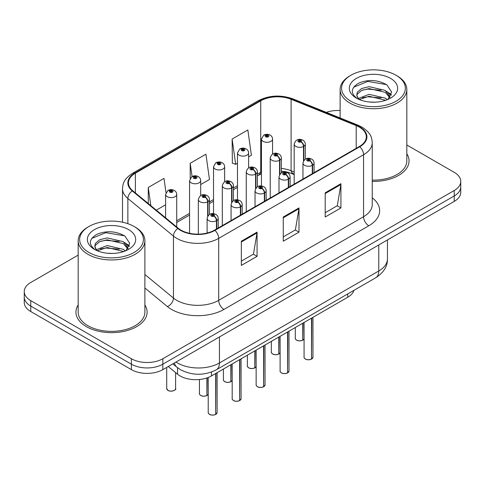 <?xml version="1.0" encoding="UTF-8"?>
<svg xmlns="http://www.w3.org/2000/svg" width="485" height="485" viewBox="0 0 485 485"><rect width="100%" height="100%" fill="white"/><g stroke="black" fill="none" stroke-linecap="round" stroke-linejoin="round"><path stroke-width="0.73" d="M294.183 174.588L291.867 173.648A29.646 17.114 0 0 0 284.131 171.411M353.929 290.345A22.237 12.84 180 0 1 347.733 297.256L211.484 375.923A22.237 12.84 180 0 1 177.546 374.208L168.222 366.521M78.176 304.962A35.575 20.54 0 0 0 75.951 312.11A35.575 20.54 0 0 0 86.372 326.635A35.575 20.54 0 0 0 125.142 331.085A35.575 20.54 0 0 0 147.107 312.11A35.575 20.54 0 0 0 144.882 304.962A35.575 20.54 0 0 1 147.107 312.11A35.575 20.54 0 0 1 125.142 331.085A35.575 20.54 0 0 1 86.372 326.635A35.575 20.54 0 0 1 75.951 312.11A35.575 20.54 0 0 1 78.176 304.962M359.373 127.137A23.716 13.695 180 0 1 366.32 136.819A23.716 13.695 180 0 1 359.373 146.5L214.515 230.139A23.716 13.695 180 0 1 178.31 228.308L132.726 190.72A23.716 13.695 180 0 1 128.44 182.869A23.716 13.695 180 0 1 135.382 173.187L260.73 100.819A23.716 13.695 180 0 1 291.103 99.286L356.208 125.603A23.716 13.695 180 0 1 359.373 127.137M359.791 126.894A24.311 14.035 0 0 0 356.548 125.324L291.443 99.001A24.311 14.035 0 0 0 260.312 100.577L134.963 172.945A24.311 14.035 0 0 0 132.241 190.92L177.825 228.508A24.311 14.035 0 0 0 214.934 230.381L359.791 146.743A24.311 14.035 0 0 0 359.791 126.894M78.176 255.116L30.761 282.488A22.237 12.84 0 0 0 24.25 291.564L24.25 302.458A22.237 12.84 0 0 0 30.761 311.534L131.393 369.631L131.393 364.186A22.237 12.84 0 0 0 162.839 364.186L454.239 195.946A22.237 12.84 0 0 0 460.75 186.87A22.237 12.84 0 0 1 454.239 195.946L162.839 364.186A22.237 12.84 0 0 1 131.393 364.186L30.761 306.09L131.393 364.186L131.393 358.736A22.237 12.84 0 0 0 162.839 358.736L454.239 190.502A22.237 12.84 0 0 0 460.75 181.42A22.237 12.84 0 0 0 454.239 172.345L406.824 144.973M24.25 297.008A22.237 12.84 0 0 0 30.761 306.09A22.237 12.84 0 0 1 24.25 297.008M241.348 241.215L241.348 265.422L257.068 256.341L257.068 232.133L241.348 241.215M241.348 261.124L253.455 254.134L257.008 232.939A5.929 3.425 -120 0 0 257.068 232.133M253.352 254.195L257.068 256.341M325.205 192.8L325.205 217.007L340.925 207.932L340.925 183.724L325.205 192.8M325.205 212.709L337.311 205.719L340.864 184.524A5.929 3.425 -120 0 0 340.925 183.724M337.208 205.779L340.925 207.932M283.276 217.007L283.276 241.215L298.996 232.133L298.996 207.932L283.276 217.007M283.276 236.916L295.383 229.926L298.936 208.732A5.929 3.425 -120 0 0 298.996 207.932M295.28 229.987L298.996 232.133M294.183 171.993L291.103 170.744A23.716 13.695 0 0 0 281.342 168.447M261.445 171.884A23.716 13.695 0 0 0 260.73 172.278L257.377 174.212M237.486 185.7L233.418 188.047M213.521 199.535L209.453 201.881M189.562 213.37L176.716 220.784M372.25 181.402A35.575 20.54 0 0 0 409.049 160.874A35.575 20.54 0 0 0 406.824 153.727A35.575 20.54 0 0 1 409.049 160.874A35.575 20.54 0 0 1 372.25 181.402M340.118 110.55A22.237 12.84 0 0 0 326.296 112.368M24.25 291.564A22.237 12.84 0 0 0 30.761 300.639L131.393 358.736M248.605 156.885L251.394 155.273L247.847 129.98L232.121 139.062L232.376 163.124M165.985 192.618L163.991 178.395L148.264 187.471L148.264 203.536M200.681 184.555L209.465 179.48L205.919 154.188L190.193 163.269L190.193 178.316M190.193 163.269L192.06 176.552M232.121 139.062L235.674 164.354L237.486 163.306M235.674 164.354L232.121 163.027M156.315 210.169L165.603 204.809M148.264 187.471L150.817 205.634M131.393 369.631A22.237 12.84 0 0 0 162.839 369.631L454.239 201.39A22.237 12.84 0 0 0 460.75 192.315L460.75 181.42M311.491 359.142C308.848 359.991 306.817 359.967 305.404 359.064C304.234 358.051 303.792 357.421 304.071 357.178A4.45 2.571 0 0 0 305.374 358.997A4.45 2.571 0 0 0 311.522 359.07L311.418 359.13A4.298 2.48 180 0 1 305.477 359.058M311.522 358.888L311.794 318.008M312.613 173.497L312.613 165.203A3.704 2.231 -122.2 0 0 309.885 160.735A1.855 1.067 0 0 0 309.824 159.256A1.855 1.067 0 0 0 307.205 159.256A1.855 1.067 0 0 0 307.205 160.765A1.855 1.067 0 0 0 309.769 160.802L309.018 160.323A0.74 0.43 180 0 1 307.993 160.311A0.74 0.43 180 0 1 307.775 160.008A0.74 0.43 180 0 1 308.23 159.613A0.74 0.43 180 0 1 309.042 159.71A0.74 0.43 180 0 1 309.254 160.008A0.74 0.43 180 0 1 309.06 160.299L309.885 160.735M309.769 160.802A3.704 2.043 62.1 0 1 312.273 165.403A5.559 3.207 180 0 1 304.586 165.306A5.559 3.207 180 0 1 302.955 163.039C304.38 158.474 307.284 157.152 311.679 159.068C313.249 160.062 314.05 161.384 314.074 163.039A5.559 3.207 180 0 1 312.613 165.203M312.273 173.697L312.273 165.403M311.522 359.07L311.522 318.166M302.719 340.24C300.076 341.088 298.045 341.064 296.626 340.161C295.462 339.154 295.019 338.524 295.298 338.281A4.45 2.571 0 0 0 296.596 340.094A4.45 2.571 0 0 0 302.749 340.173L302.646 340.228A4.298 2.48 180 0 1 296.705 340.155M302.749 339.991L303.022 323.071M303.84 160.402L303.84 146.306A3.704 2.231 -122.2 0 0 301.106 141.832A1.855 1.067 0 0 0 301.052 140.353A1.855 1.067 0 0 0 298.433 140.353A1.855 1.067 0 0 0 298.433 141.869A1.855 1.067 0 0 0 300.997 141.899L300.245 141.426A0.74 0.43 180 0 1 299.221 141.414A0.74 0.43 180 0 1 299.002 141.111A0.74 0.43 180 0 1 299.457 140.717A0.74 0.43 180 0 1 300.27 140.808A0.74 0.43 180 0 1 300.482 141.111A0.74 0.43 180 0 1 300.288 141.402L301.106 141.832M300.997 141.899A3.704 2.043 62.1 0 1 303.501 146.5A5.559 3.207 180 0 1 295.814 146.403A5.559 3.207 180 0 1 294.183 144.136C295.601 139.577 298.511 138.255 302.907 140.171C304.477 141.165 305.277 142.487 305.301 144.136A5.559 3.207 180 0 1 303.84 146.306M303.501 160.935L303.501 146.5M302.749 340.173L302.749 323.228M272.564 154.036L272.564 139.074A5.559 3.207 180 0 1 269.133 142.038A5.559 3.207 180 0 1 263.076 141.341A5.559 3.207 180 0 1 261.445 139.074L263.664 135.212A3.704 2.231 57.8 0 1 265.641 135.321A1.855 1.067 0 0 0 265.695 136.8A1.855 1.067 0 0 0 268.32 136.8A1.855 1.067 0 0 0 268.32 135.291A1.855 1.067 0 0 0 265.756 135.254L266.507 135.727A0.74 0.43 180 0 1 267.532 135.745A0.74 0.43 180 0 1 267.75 136.042A0.74 0.43 180 0 1 267.29 136.443A0.74 0.43 180 0 1 266.483 136.346A0.74 0.43 180 0 1 266.265 136.042A0.74 0.43 180 0 1 266.459 135.758L265.641 135.321M266.507 136.358L266.507 135.727M265.756 135.254A3.704 2.043 -117.9 0 0 264.022 135.006A3.704 2.043 -117.9 0 0 263.858 135.109M266.459 136.333L266.459 135.758M350.934 101.268A31.871 18.4 0 0 0 396.009 101.268A31.871 18.4 0 0 0 396.009 75.242L397.057 75.848A33.356 19.255 0 0 1 406.824 89.464A33.356 19.255 0 0 1 386.236 107.258A33.356 19.255 0 0 1 349.891 103.081A33.356 19.255 0 0 1 340.118 89.464A33.356 19.255 0 0 1 349.891 75.848L350.934 75.242A31.871 18.4 0 0 0 350.934 101.268M372.25 180.123A33.356 19.255 0 0 0 406.824 160.874L406.824 89.464M369.424 102.008L375.075 102.177M358.342 98.467L369.133 94.345L385.32 98.134L387.279 99.704M359.337 99.498L369.133 96.266L385.672 100.298M358.518 99.213L356.784 95.151A16.757 9.676 0 0 0 359.488 99.631M356.784 95.151L357.287 92.223L361.628 88.525L369.133 86.663L385.32 90.446L390.134 97.097M356.821 95.387L357.287 94.145L361.628 90.446L369.133 88.585L385.32 92.368L389.752 97.594M387.854 99.467L391.637 92.035L386.848 84.82C377.663 79.704 368.267 79.158 358.645 83.184C350.758 88.052 350.267 93.175 357.16 98.54L357.245 98.594M390.564 78.388A24.165 13.956 0 0 0 356.384 78.388A24.165 13.956 0 0 0 356.384 98.122A24.165 13.956 0 0 0 390.564 98.122A24.165 13.956 0 0 0 390.564 78.388M397.057 75.848L396.009 75.242A31.871 18.4 0 0 0 350.934 75.242M353.626 87.239L367.818 81.419L386.521 84.596M362.489 90.071L367.818 89.107L381.174 90.252M388.479 93.369L391.116 95.309M362.489 97.758L367.818 96.788L381.174 97.934M386.472 91.295L391.365 94.575M88.991 252.497A31.871 18.4 0 0 0 134.06 252.497A31.871 18.4 0 0 0 134.066 226.477L135.109 227.083A33.356 19.255 0 0 1 144.882 240.699A33.356 19.255 0 0 1 124.293 258.487A33.356 19.255 0 0 1 87.943 254.316A33.356 19.255 0 0 1 78.176 240.699A33.356 19.255 0 0 1 87.943 227.083L88.991 226.477A31.871 18.4 0 0 0 88.991 252.497M78.176 240.699L78.176 312.11A33.356 19.255 0 0 0 87.943 325.726A33.356 19.255 0 0 0 124.293 329.903A33.356 19.255 0 0 0 144.882 312.11L144.882 240.699M107.482 253.243L113.126 253.412M96.4 249.696L107.191 245.58L123.372 249.363L125.336 250.939M97.394 250.733L107.191 247.502L123.73 251.533M96.57 250.448L94.836 246.386A16.757 9.676 0 0 0 97.54 250.866M94.836 246.386L95.345 243.452L99.68 239.76L107.191 237.892L123.372 241.682L128.185 248.332M94.878 246.623L95.345 245.374L99.68 241.682L107.191 239.814L123.372 243.603L127.81 248.829M125.906 250.703L129.695 243.27L124.906 236.049C115.721 230.939 106.318 230.393 96.703 234.413C88.816 239.287 88.319 244.41 95.212 249.769L95.296 249.83M128.616 229.623A24.165 13.956 0 0 0 94.436 229.623A24.165 13.956 0 0 0 94.436 249.357A24.165 13.956 0 0 0 128.616 249.351A24.165 13.956 0 0 0 128.616 229.623M135.109 227.083L134.066 226.477A31.871 18.4 0 0 0 88.991 226.477M91.683 238.474L105.869 232.654L124.578 235.831M100.547 241.306L105.869 240.336L119.225 241.481M126.53 244.604L129.168 246.538M100.547 248.987L105.869 248.023L119.225 249.169M124.524 242.53L129.422 245.804M287.526 372.977C284.889 373.826 282.858 373.802 281.439 372.898C280.275 371.886 279.833 371.255 280.106 371.013A4.45 2.571 0 0 0 281.409 372.832A4.45 2.571 0 0 0 287.556 372.904L287.459 372.965A4.298 2.48 180 0 1 281.512 372.892M287.556 372.722L287.835 331.843M288.654 187.331L288.654 179.038A3.704 2.231 -122.2 0 0 285.92 174.57A1.855 1.067 0 0 0 285.865 173.09A1.855 1.067 0 0 0 283.246 173.09A1.855 1.067 0 0 0 283.246 174.6A1.855 1.067 0 0 0 285.804 174.63L285.053 174.157A0.74 0.43 180 0 1 284.028 174.145A0.74 0.43 180 0 1 283.81 173.842A0.74 0.43 180 0 1 284.271 173.448A0.74 0.43 180 0 1 285.077 173.539A0.74 0.43 180 0 1 285.295 173.842A0.74 0.43 180 0 1 285.101 174.133L285.92 174.57M285.804 174.63A3.704 2.043 62.1 0 1 288.308 179.238A5.559 3.207 180 0 1 280.621 179.141A5.559 3.207 180 0 1 278.996 176.867C280.415 172.308 283.325 170.987 287.72 172.902C289.29 173.897 290.085 175.218 290.115 176.867A5.559 3.207 180 0 1 288.654 179.038M288.308 187.531L288.308 179.238M287.556 372.904L287.556 332.001M263.567 386.806C260.924 387.661 258.893 387.63 257.48 386.733C256.31 385.72 255.868 385.09 256.147 384.847A4.45 2.571 0 0 0 257.45 386.66A4.45 2.571 0 0 0 263.597 386.739L263.494 386.8A4.298 2.48 180 0 1 257.553 386.721M263.597 386.557L263.87 345.678M264.689 201.166L264.689 192.872A3.704 2.231 -122.2 0 0 261.961 188.404A1.855 1.067 0 0 0 261.9 186.925A1.855 1.067 0 0 0 259.281 186.925A1.855 1.067 0 0 0 259.281 188.435A1.855 1.067 0 0 0 261.845 188.465L261.094 187.992A0.74 0.43 180 0 1 260.069 187.98A0.74 0.43 180 0 1 259.851 187.677A0.74 0.43 180 0 1 260.306 187.283A0.74 0.43 180 0 1 261.118 187.374A0.74 0.43 180 0 1 261.336 187.677A0.74 0.43 180 0 1 261.136 187.968L261.961 188.404M261.845 188.465A3.704 2.043 62.1 0 1 264.349 193.072A5.559 3.207 180 0 1 256.662 192.975A5.559 3.207 180 0 1 255.031 190.702C256.456 186.143 259.36 184.821 263.755 186.737C265.325 187.731 266.126 189.053 266.15 190.702A5.559 3.207 180 0 1 264.689 192.872M264.349 201.366L264.349 193.072M263.597 386.739L263.597 345.835M239.602 400.64C236.965 401.495 234.934 401.465 233.515 400.568C232.351 399.555 231.909 398.925 232.182 398.682A4.45 2.571 0 0 0 233.485 400.495A4.45 2.571 0 0 0 239.632 400.574L239.535 400.634A4.298 2.48 180 0 1 233.588 400.555M239.632 400.392L239.911 359.512M240.73 215L240.73 206.707A3.704 2.231 -122.2 0 0 237.996 202.233A1.855 1.067 0 0 0 237.941 200.754A1.855 1.067 0 0 0 235.322 200.754A1.855 1.067 0 0 0 235.322 202.269A1.855 1.067 0 0 0 237.88 202.3L237.129 201.827A0.74 0.43 180 0 1 236.104 201.815A0.74 0.43 180 0 1 235.892 201.511A0.74 0.43 180 0 1 236.347 201.117A0.74 0.43 180 0 1 237.153 201.208A0.74 0.43 180 0 1 237.371 201.511A0.74 0.43 180 0 1 237.177 201.802L237.996 202.233M237.88 202.3A3.704 2.043 62.1 0 1 240.384 206.907A5.559 3.207 180 0 1 232.697 206.81A5.559 3.207 180 0 1 231.072 204.537C232.491 199.978 235.401 198.656 239.796 200.572C241.366 201.566 242.16 202.888 242.191 204.537A5.559 3.207 180 0 1 240.73 206.707M240.384 215.201L240.384 206.907M239.632 400.574L239.632 359.67M215.643 414.475C213 415.33 210.969 415.299 209.556 414.402C208.386 413.39 207.944 412.759 208.223 412.517A4.45 2.571 0 0 0 209.526 414.329A4.45 2.571 0 0 0 215.673 414.408L215.57 414.469A4.298 2.48 180 0 1 209.629 414.39M215.673 414.226L215.946 373.341M216.765 228.835L216.765 220.542A3.704 2.231 -122.2 0 0 214.037 216.067A1.855 1.067 0 0 0 213.976 214.588A1.855 1.067 0 0 0 211.357 214.588A1.855 1.067 0 0 0 211.357 216.104A1.855 1.067 0 0 0 213.921 216.134L213.17 215.661A0.74 0.43 180 0 1 212.145 215.649A0.74 0.43 180 0 1 211.927 215.346A0.74 0.43 180 0 1 212.381 214.952A0.74 0.43 180 0 1 213.194 215.043A0.74 0.43 180 0 1 213.412 215.346A0.74 0.43 180 0 1 213.212 215.637L214.037 216.067M213.921 216.134A3.704 2.043 62.1 0 1 216.425 220.742A5.559 3.207 180 0 1 208.738 220.645A5.559 3.207 180 0 1 207.107 218.371C208.532 213.812 211.436 212.491 215.831 214.406C217.401 215.401 218.201 216.722 218.226 218.371A5.559 3.207 180 0 1 216.765 220.542M216.425 229.035L216.425 220.742M215.673 414.408L215.673 373.505M248.605 167.871L248.605 152.908A5.559 3.207 180 0 1 245.174 155.873A5.559 3.207 180 0 1 239.117 155.176A5.559 3.207 180 0 1 237.486 152.908L239.705 149.047A3.704 2.231 57.8 0 1 241.682 149.156A1.855 1.067 0 0 0 241.736 150.635A1.855 1.067 0 0 0 244.355 150.635A1.855 1.067 0 0 0 244.355 149.125A1.855 1.067 0 0 0 241.791 149.089L242.542 149.562A0.74 0.43 180 0 1 243.567 149.574A0.74 0.43 180 0 1 243.785 149.877A0.74 0.43 180 0 1 243.331 150.277A0.74 0.43 180 0 1 242.518 150.18A0.74 0.43 180 0 1 242.306 149.877A0.74 0.43 180 0 1 242.5 149.592L241.682 149.156M242.542 150.192L242.542 149.562M241.791 149.089A3.704 2.043 -117.9 0 0 240.063 148.84A3.704 2.043 -117.9 0 0 239.899 148.944M242.5 150.168L242.5 149.592M224.64 181.705L224.64 166.737A5.559 3.207 180 0 1 221.208 169.708A5.559 3.207 180 0 1 215.152 169.01A5.559 3.207 180 0 1 213.521 166.737L215.74 162.881A3.704 2.231 57.8 0 1 217.716 162.99A1.855 1.067 0 0 0 217.771 164.47A1.855 1.067 0 0 0 220.396 164.47A1.855 1.067 0 0 0 220.396 162.96A1.855 1.067 0 0 0 217.832 162.924L218.583 163.396A0.74 0.43 180 0 1 219.608 163.409A0.74 0.43 180 0 1 219.826 163.712A0.74 0.43 180 0 1 219.365 164.112A0.74 0.43 180 0 1 218.559 164.015A0.74 0.43 180 0 1 218.341 163.712A0.74 0.43 180 0 1 218.535 163.427L217.716 162.99M218.583 164.027L218.583 163.396M217.832 162.924A3.704 2.043 -117.9 0 0 216.098 162.675A3.704 2.043 -117.9 0 0 215.934 162.778M218.535 164.003L218.535 163.427M200.681 195.54L200.681 180.572A5.559 3.207 180 0 1 197.249 183.536A5.559 3.207 180 0 1 191.193 182.845A5.559 3.207 180 0 1 189.562 180.572L191.781 176.716A3.704 2.231 57.8 0 1 193.757 176.825A1.855 1.067 0 0 0 193.812 178.304A1.855 1.067 0 0 0 196.431 178.304A1.855 1.067 0 0 0 196.431 176.789A1.855 1.067 0 0 0 193.867 176.758L194.618 177.231A0.74 0.43 180 0 1 195.643 177.243A0.74 0.43 180 0 1 195.861 177.546A0.74 0.43 180 0 1 195.406 177.94A0.74 0.43 180 0 1 194.594 177.85A0.74 0.43 180 0 1 194.382 177.546A0.74 0.43 180 0 1 194.576 177.261L193.757 176.825M194.618 177.862L194.618 177.231M193.867 176.758A3.704 2.043 -117.9 0 0 192.139 176.51A3.704 2.043 -117.9 0 0 191.975 176.613M194.576 177.837L194.576 177.261M176.716 226.992L176.716 194.406A5.559 3.207 180 0 1 173.284 197.371A5.559 3.207 180 0 1 167.228 196.68A5.559 3.207 180 0 1 165.603 194.406L167.816 190.55A3.704 2.231 57.8 0 1 169.792 190.66A1.855 1.067 0 0 0 169.847 192.139A1.855 1.067 0 0 0 172.472 192.139A1.855 1.067 0 0 0 172.472 190.623A1.855 1.067 0 0 0 169.908 190.593L170.659 191.066A0.74 0.43 180 0 1 171.684 191.078A0.74 0.43 180 0 1 171.902 191.381A0.74 0.43 180 0 1 171.441 191.775A0.74 0.43 180 0 1 170.635 191.684A0.74 0.43 180 0 1 170.417 191.381A0.74 0.43 180 0 1 170.611 191.096L169.792 190.66M170.659 191.696L170.659 191.066M169.908 190.593A3.704 2.043 -117.9 0 0 168.174 190.344A3.704 2.043 -117.9 0 0 168.01 190.447M170.611 191.672L170.611 191.096M278.754 354.074C276.111 354.923 274.086 354.899 272.667 353.995C271.503 352.983 271.054 352.359 271.333 352.116A4.45 2.571 0 0 0 272.637 353.929A4.45 2.571 0 0 0 278.784 354.008L278.687 354.062A4.298 2.48 180 0 1 272.74 353.989M278.784 353.826L279.057 336.905M279.881 174.236L279.881 160.141A3.704 2.231 -122.2 0 0 277.147 155.667A1.855 1.067 0 0 0 277.093 154.188A1.855 1.067 0 0 0 274.468 154.188A1.855 1.067 0 0 0 274.468 155.703A1.855 1.067 0 0 0 277.032 155.733L276.28 155.261A0.74 0.43 180 0 1 275.256 155.248A0.74 0.43 180 0 1 275.037 154.945A0.74 0.43 180 0 1 275.498 154.551A0.74 0.43 180 0 1 276.304 154.642A0.74 0.43 180 0 1 276.523 154.945A0.74 0.43 180 0 1 276.329 155.236L277.147 155.667M277.032 155.733A3.704 2.043 62.1 0 1 279.536 160.335A5.559 3.207 180 0 1 271.849 160.238A5.559 3.207 180 0 1 270.224 157.971C271.642 153.412 274.552 152.09 278.942 154.006C280.512 155 281.312 156.322 281.342 157.971A5.559 3.207 180 0 1 279.881 160.141M279.536 174.77L279.536 160.335M278.784 354.008L278.784 337.063M254.795 367.909C252.151 368.758 250.121 368.733 248.702 367.83C247.538 366.818 247.095 366.193 247.374 365.951A4.45 2.571 0 0 0 248.672 367.763A4.45 2.571 0 0 0 254.825 367.842L254.722 367.897A4.298 2.48 180 0 1 248.781 367.824M254.825 367.66L255.098 350.74M255.916 188.071L255.916 173.976A3.704 2.231 -122.2 0 0 253.182 169.501A1.855 1.067 0 0 0 253.128 168.022A1.855 1.067 0 0 0 250.509 168.022A1.855 1.067 0 0 0 250.509 169.538A1.855 1.067 0 0 0 253.073 169.568L252.321 169.095A0.74 0.43 180 0 1 251.297 169.083A0.74 0.43 180 0 1 251.078 168.78A0.74 0.43 180 0 1 251.533 168.386A0.74 0.43 180 0 1 252.345 168.477A0.74 0.43 180 0 1 252.558 168.78A0.74 0.43 180 0 1 252.364 169.071L253.182 169.501M253.073 169.568A3.704 2.043 62.1 0 1 255.577 174.17A5.559 3.207 180 0 1 247.89 174.073A5.559 3.207 180 0 1 246.259 171.805C247.677 167.246 250.587 165.925 254.983 167.84C256.553 168.835 257.353 170.156 257.377 171.805A5.559 3.207 180 0 1 255.916 173.976M255.577 188.604L255.577 174.17M254.825 367.842L254.825 350.897M230.83 381.743C228.192 382.592 226.162 382.568 224.743 381.665C223.579 380.652 223.13 380.028 223.409 379.785A4.45 2.571 0 0 0 224.713 381.598A4.45 2.571 0 0 0 230.86 381.677L230.763 381.731A4.298 2.48 180 0 1 224.816 381.659M230.86 381.495L231.133 364.575M231.957 201.905L231.957 187.81A3.704 2.231 -122.2 0 0 229.223 183.336A1.855 1.067 0 0 0 229.169 181.857A1.855 1.067 0 0 0 226.543 181.857A1.855 1.067 0 0 0 226.543 183.372A1.855 1.067 0 0 0 229.108 183.403L228.356 182.93A0.74 0.43 180 0 1 227.332 182.918A0.74 0.43 180 0 1 227.113 182.615A0.74 0.43 180 0 1 227.574 182.221A0.74 0.43 180 0 1 228.38 182.311A0.74 0.43 180 0 1 228.599 182.615A0.74 0.43 180 0 1 228.405 182.9L229.223 183.336M229.108 183.403A3.704 2.043 62.1 0 1 231.612 188.004A5.559 3.207 180 0 1 223.924 187.907A5.559 3.207 180 0 1 222.3 185.64C223.718 181.081 226.628 179.759 231.018 181.675C232.588 182.669 233.388 183.991 233.418 185.64A5.559 3.207 180 0 1 231.957 187.81M231.612 202.439L231.612 188.004M230.86 381.677L230.86 364.732M206.871 395.578C204.227 396.427 202.196 396.403 200.778 395.499C199.614 394.487 199.171 393.862 199.45 393.614A4.45 2.571 0 0 0 200.748 395.433A4.45 2.571 0 0 0 206.901 395.511L206.798 395.566A4.298 2.48 180 0 1 200.857 395.493M206.901 395.33L207.174 377.863M207.992 215.74L207.992 201.645A3.704 2.231 -122.2 0 0 205.258 197.171A1.855 1.067 0 0 0 205.203 195.691A1.855 1.067 0 0 0 202.584 195.691A1.855 1.067 0 0 0 202.584 197.207A1.855 1.067 0 0 0 205.149 197.237L204.397 196.764A0.74 0.43 180 0 1 203.373 196.752A0.74 0.43 180 0 1 203.154 196.449A0.74 0.43 180 0 1 203.609 196.055A0.74 0.43 180 0 1 204.421 196.146A0.74 0.43 180 0 1 204.634 196.449A0.74 0.43 180 0 1 204.44 196.734L205.258 197.171M205.149 197.237A3.704 2.043 62.1 0 1 207.653 201.839A5.559 3.207 180 0 1 199.965 201.742A5.559 3.207 180 0 1 198.335 199.474C199.759 194.915 202.663 193.594 207.059 195.51C208.629 196.504 209.429 197.825 209.453 199.474A5.559 3.207 180 0 1 207.992 201.645M207.653 216.274L207.653 201.839M206.901 395.511L206.901 377.954M347.733 293.922L347.733 297.256M177.546 367.733L177.546 374.208M211.484 372.031L211.484 375.923M372.25 197.813A37.06 21.395 180 0 1 368.806 225.78L223.949 309.418A7.414 4.28 60 0 1 218.705 300.336L363.568 216.704A29.646 17.114 0 0 0 372.25 204.597L372.25 142.626A29.646 17.114 180 0 1 363.568 154.733A7.414 4.28 -120 0 0 359.791 146.743M223.949 309.418A37.06 21.395 180 0 1 171.538 309.418A37.06 21.395 180 0 1 167.386 306.562L144.882 288.005M177.825 228.508A7.414 4.959 129.5 0 0 173.454 236.08L173.454 298.051A29.646 17.114 0 0 0 176.776 300.336A29.646 17.114 0 0 0 218.705 300.336L218.705 238.365A29.646 17.114 180 0 1 173.454 236.08L127.87 198.492A29.646 17.114 180 0 1 122.505 188.677L122.505 222.215M372.25 142.626C371.771 137.534 371.304 133.296 362.034 127.131L358.136 125.239A7.414 3.474 112 0 0 356.548 125.324M358.136 125.239L293.031 98.922C280.754 94.581 269.102 95.205 258.068 100.813A7.414 4.28 60 0 1 260.312 100.577M134.963 172.945A7.414 4.28 -120 0 0 132.726 173.181C123.736 179.074 122.917 183.512 122.505 188.677M132.241 190.92A7.414 4.959 129.5 0 0 127.87 198.492L127.87 223.688M293.031 98.922A7.414 3.474 112 0 0 291.443 99.001M214.934 230.381A7.414 4.28 60 0 1 218.705 238.365L363.568 154.733L363.568 216.704A7.414 4.28 60 0 0 368.806 225.78M294.183 174.097L293.48 173.812A14.083 6.596 -68 0 1 291.103 170.744L291.103 99.286M260.73 100.819L260.73 172.278A14.083 8.13 60 0 1 258.335 175.346L257.377 175.903M162.839 358.736L162.839 369.631M454.239 190.502L454.239 201.39M30.761 300.639L30.761 311.534M144.882 274.492L173.454 298.051A7.414 4.959 -50.5 0 1 167.386 306.562M356.208 125.603L356.208 148.331M135.382 173.187L135.382 192.915M283.276 217.771L298.936 208.732M325.205 193.563L340.864 184.524M241.348 241.979L257.008 232.939M176 362.034A29.646 17.114 0 0 0 177.51 362.974A29.646 17.114 0 0 0 219.438 362.974L378.767 270.988A29.646 17.114 0 0 0 387.448 258.887C387.667 266.241 383.75 272.54 375.699 277.778L216.371 369.764A14.823 8.56 60 0 0 219.438 362.974L219.438 336.954M378.767 244.967L378.767 270.988A14.823 8.56 60 0 1 375.699 277.778M174.418 362.944A14.823 9.912 129.5 0 0 176.904 367.218L172.83 363.859M311.794 358.912A4.45 2.571 0 0 0 312.964 357.178L312.964 317.329M303.022 340.015A4.45 2.571 0 0 0 304.071 338.876M287.835 372.747A4.45 2.571 0 0 0 288.999 371.013L288.999 331.164M263.87 386.581A4.45 2.571 0 0 0 265.04 384.847L265.04 344.999M239.911 400.416A4.45 2.571 0 0 0 241.075 398.682L241.075 358.833M215.946 414.251A4.45 2.571 0 0 0 217.116 412.517L217.116 372.668M168.016 390.364A4.45 2.571 0 0 0 172.86 390.922A4.45 2.571 0 0 0 175.606 388.552C177.092 389.673 170.932 392.413 168.046 390.437L166.713 388.552A4.45 2.571 0 0 0 168.016 390.364M174.248 390.395A4.298 2.48 180 0 1 168.119 390.425M279.057 353.85A4.45 2.571 0 0 0 280.106 352.71L279.027 353.917M255.098 367.685A4.45 2.571 0 0 0 256.147 366.545M231.133 381.519A4.45 2.571 0 0 0 232.182 380.379L231.102 381.586M207.174 395.354A4.45 2.571 0 0 0 208.223 394.214M258.068 100.813L132.726 173.181M293.48 173.812L281.342 171.114M261.445 173.842L258.335 175.346M237.486 187.386L233.418 189.738M213.521 201.22L209.453 203.567M189.562 215.055L176.716 222.469M216.371 369.764C204.44 375.754 192.509 375.754 180.584 369.764L176.904 367.218M387.448 258.887L387.448 239.954M304.071 357.178L304.071 322.464M302.955 179.074L302.955 163.039M314.074 172.654L314.074 163.039M312.964 357.178L311.764 358.979M295.298 338.281L295.298 327.533M294.183 184.142L294.183 144.136M305.301 159.098L305.301 144.136M304.071 338.894L302.992 340.082M272.564 139.074C272.54 137.419 271.739 136.097 270.169 135.103C268.132 134.054 266.083 134.018 264.022 135.006M261.445 185.979L261.445 139.074M340.118 117.958L340.118 89.464M280.106 371.013L280.106 336.299M278.996 192.909L278.996 176.867M290.115 186.489L290.115 176.867M288.999 371.013L287.805 372.813M256.147 384.847L256.147 350.134M255.031 206.743L255.031 190.702M266.15 200.323L266.15 190.702M265.04 384.847L263.84 386.648M232.182 398.682L232.182 363.968M231.072 220.578L231.072 204.537M242.191 214.158L242.191 204.537M241.075 398.682L239.881 400.483M208.223 412.517L208.223 377.475M207.107 233.036L207.107 218.371M218.226 227.992L218.226 218.371M217.116 412.517L215.916 414.317M248.605 152.908C248.581 151.253 247.78 149.932 246.21 148.937C244.167 147.883 242.118 147.852 240.063 148.84M237.486 199.814L237.486 152.908M224.64 166.737C224.616 165.088 223.815 163.766 222.245 162.772C220.208 161.717 218.159 161.687 216.098 162.675M213.521 213.649L213.521 166.737M200.681 180.572C200.657 178.923 199.856 177.601 198.286 176.607C196.249 175.552 194.194 175.521 192.139 176.51M189.562 233.309L189.562 180.572M175.606 388.552L175.606 372.607M166.713 388.552L166.713 367.394M176.716 194.406C176.692 192.757 175.891 191.436 174.321 190.441C172.284 189.386 170.235 189.356 168.174 190.344M165.603 217.826L165.603 194.406M271.333 352.116L271.333 341.367M270.224 197.977L270.224 157.971M281.342 172.933L281.342 157.971M247.374 365.951L247.374 355.202M246.259 211.812L246.259 171.805M257.377 186.767L257.377 171.805M256.147 366.563L255.068 367.751M223.409 379.785L223.409 369.036M222.3 225.64L222.3 185.64M233.418 200.602L233.418 185.64M199.45 393.614L199.45 379.506M198.335 234.146L198.335 199.474M209.453 214.437L209.453 199.474M208.223 394.232L207.143 395.421"/></g></svg>
